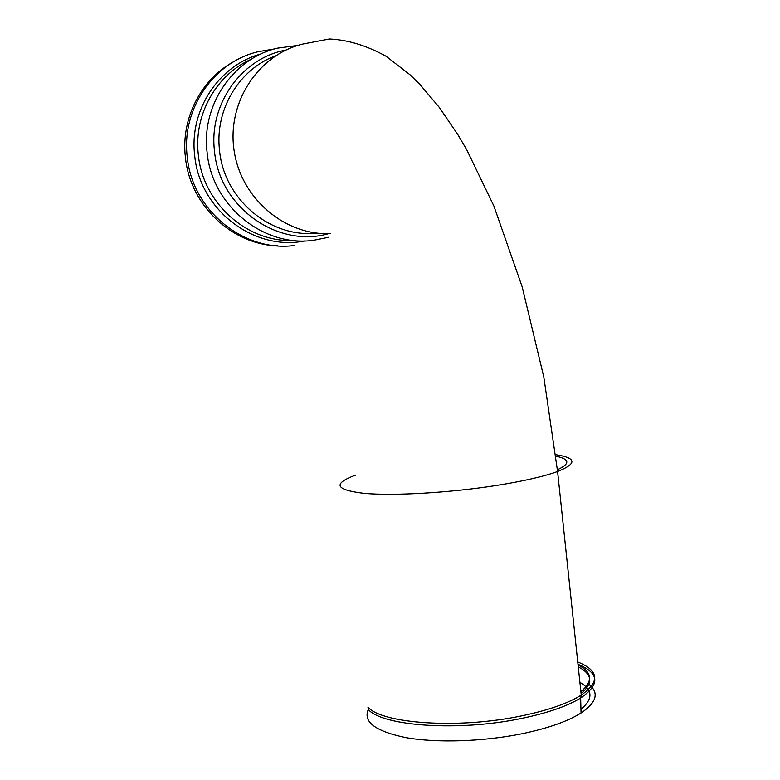 <?xml version="1.0" encoding="UTF-8"?>
<svg xmlns="http://www.w3.org/2000/svg" width="780" height="780" viewBox="0 0 780 780"><rect width="100%" height="100%" fill="white"/><g stroke="black" fill="none" stroke-linecap="round" stroke-linejoin="round"><path stroke-width="1.17" d="M368.969 708.162C361.978 721.139 374.147 730.938 405.502 737.539C436.41 743.145 483.317 741.692 522.571 733.619C548.321 728.188 567.821 721.315 581.051 712.998C596.729 702.361 599.342 692.816 588.9 684.362M580.944 709.303C593.278 698.89 592.927 689.9 579.891 682.334M577.736 661.966C599.05 670.615 600.22 681.661 581.246 695.107C567.879 703.472 547.852 710.424 521.176 715.962C458.786 729.105 382.707 723.811 367.936 707.236M368.296 709.605C383.077 726.258 459.089 731.611 521.41 718.458C547.492 713.037 567.236 706.222 580.642 698.032C600.366 684.372 599.479 673.13 577.98 664.287M355.729 475.069C332.407 483.746 335.137 489.84 363.919 493.331C393.305 496.041 449.436 492.833 496.392 485.472C523.38 481.172 543.777 476.512 557.583 471.5C577.268 463.554 576.664 457.957 555.76 454.691M578.263 666.89C592.478 674.212 593.424 683.105 581.081 693.566M580.876 691.655C593.326 681.174 592.39 672.282 578.058 664.969M557.408 469.745C570.404 463.69 569.917 459.176 555.935 456.212M234.39 61.328C201.25 78.819 180.882 118.287 185.367 156.936C189.735 205.072 232.216 244.91 277.973 245.856M258.19 51.714C213.671 61.922 181.37 109.044 187.19 156.419C191.861 210.502 244.364 252.652 294.889 245.437M261.154 53.917C219.082 64.925 189.169 109.97 194.649 155.083C199.261 209.908 254.339 251.501 304.863 240.903M251.179 59.29C216.167 74.685 193.674 114.865 198.305 154.43C202.615 203.278 247.523 242.785 293.709 240.474M297.911 45.425L277.68 48.136C233.512 58.042 201.318 104.861 207.061 151.983C211.633 205.764 263.757 247.64 313.784 240.269L328.429 237.305M285.88 50.086C241.8 58.051 208.757 104.12 214.471 150.793C219.034 207.158 277.69 248.45 328.409 233.707M275.555 55.838C239.148 69.108 214.773 109.727 219.492 149.994C223.694 199.349 270.601 238.378 316.787 233.103M581.051 712.998L580.642 698.032L581.246 695.107L557.583 471.5L543.826 377.13L522.191 286.894L493.886 206.018L466.772 149.828L457.87 134.667L439.364 107.474L420.089 84.649L410.221 74.929L386.139 56.297C366.805 45.62 347.89 39.858 329.384 39L303.284 43.963C258.307 54.298 226.609 102.755 234.136 150.764C241.186 198.851 285.295 235.794 330.759 233.649M258.502 51.636L274.745 48.906"/></g></svg>
